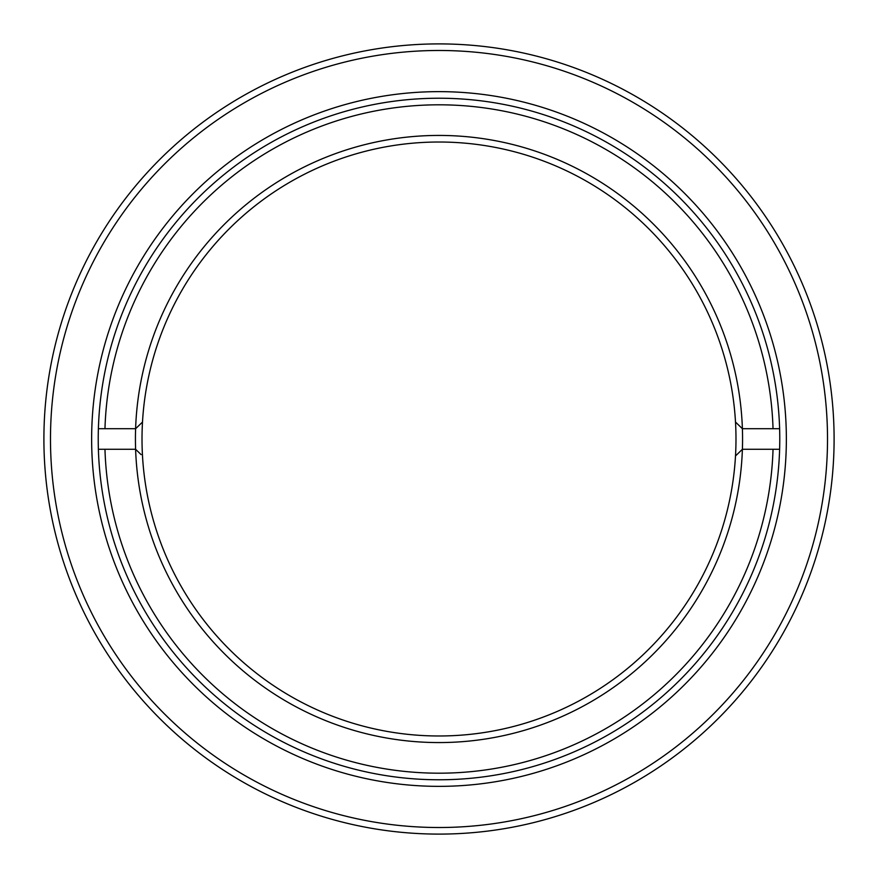 <?xml version="1.0" encoding="UTF-8"?>
<svg xmlns="http://www.w3.org/2000/svg" width="878" height="878" viewBox="0 0 878 878"><rect width="100%" height="100%" fill="white"/><g stroke="black" fill="none" stroke-linecap="round" stroke-linejoin="round"><path stroke-width="1.32" d="M439 98.226A340.774 340.774 0 0 0 98.226 439A340.774 340.774 0 0 0 439 779.774A340.774 340.774 0 0 0 779.774 439A340.774 340.774 0 0 0 439 98.226M91.641 439A347.359 347.359 0 0 1 439 91.641A347.359 347.359 0 0 1 786.359 439A347.359 347.359 0 0 1 439 786.359A347.359 347.359 0 0 1 91.641 439M50.485 439A388.515 388.515 0 0 0 439 827.515A388.515 388.515 0 0 0 827.515 439A388.515 388.515 0 0 0 439 50.485A388.515 388.515 0 0 0 50.485 439M439 834.1A395.1 395.1 0 0 1 43.9 439A395.1 395.1 0 0 1 439 43.9A395.1 395.1 0 0 1 834.1 439A395.1 395.1 0 0 1 439 834.1M735.501 455.945A296.983 296.983 0 0 0 439 142.017A296.983 296.983 0 0 0 142.499 455.945A296.983 296.983 0 0 0 439 735.983A296.983 296.983 0 0 0 735.501 455.945L742.393 449.284A303.569 303.569 0 0 1 439 742.568A303.569 303.569 0 0 1 135.607 428.705L98.38 428.705M142.499 422.055L135.607 428.705A303.569 303.569 0 0 1 439 135.431A303.569 303.569 0 0 1 742.393 428.705L773.035 428.705A334.189 334.189 0 0 0 439 104.811A334.189 334.189 0 0 0 104.965 428.705M141.117 454.606L135.607 449.284L104.965 449.284A334.189 334.189 0 0 0 439 773.189A334.189 334.189 0 0 0 773.035 449.284L742.393 449.284A303.569 303.569 0 0 0 742.393 428.705L735.501 422.055M98.38 449.284L104.965 449.284M779.62 428.705L773.035 428.705M773.035 449.284L779.62 449.284"/></g></svg>
